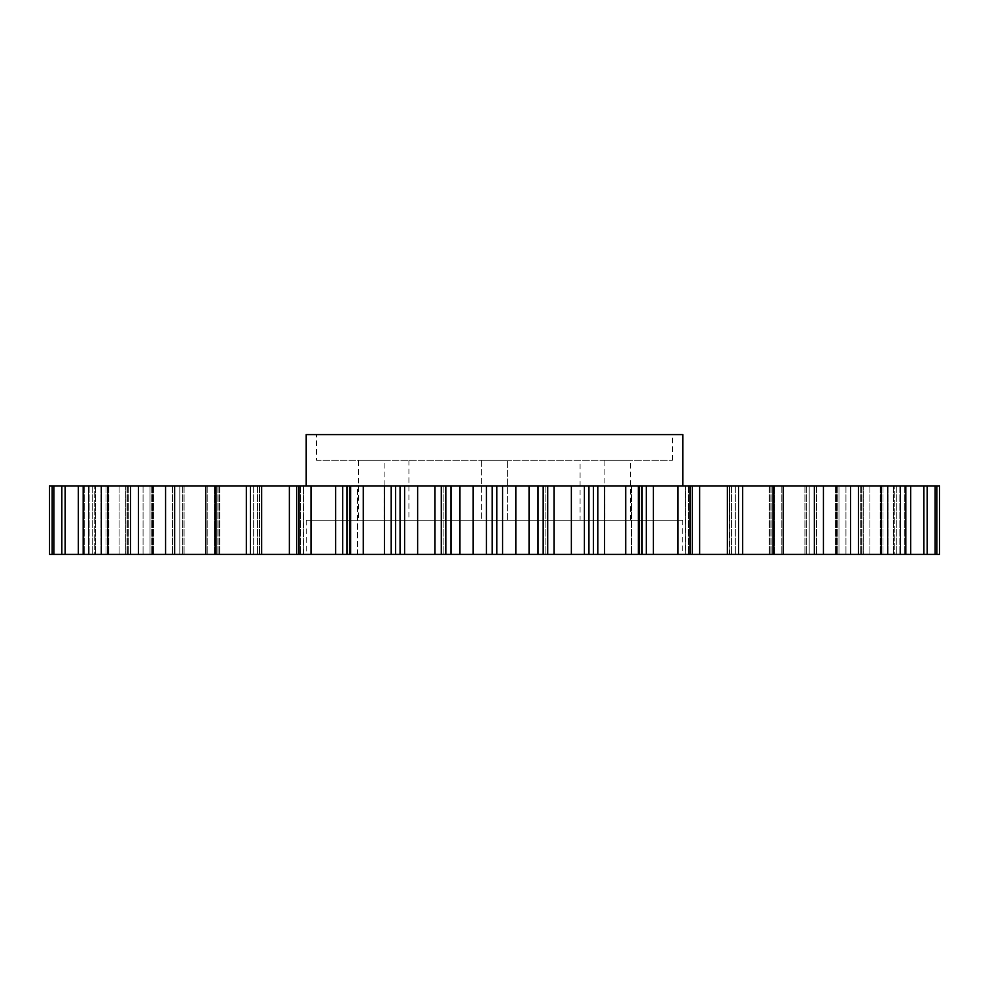 <?xml version="1.0" encoding="UTF-8"?>
<svg xmlns="http://www.w3.org/2000/svg" width="989" height="989" viewBox="0 0 989 989"><rect width="100%" height="100%" fill="white"/><g stroke="black" fill="none" stroke-linecap="round" stroke-linejoin="round"><path stroke-width="0.74" stroke-dasharray="4.95 3.71" d="M580.086 460.268L408.914 460.268L580.086 460.268L580.086 520.177L408.914 520.177L580.086 520.177M358.414 460.268L384.091 460.268L358.414 460.268L358.414 520.177L384.091 520.177L358.414 520.177M481.668 460.268L507.332 460.268L481.668 460.268L507.332 460.268L481.668 460.268L481.668 520.177L507.332 520.177L481.668 520.177L481.668 460.268M507.332 520.177L481.668 520.177L507.332 520.177L507.332 460.268L507.332 520.177M604.909 460.268L630.586 460.268L604.909 460.268L604.909 520.177L630.586 520.177L604.909 520.177M357.561 485.945L443.146 485.945L357.561 485.945L443.146 485.945L357.561 485.945L357.561 554.409L443.146 554.409L357.561 554.409L443.146 554.409L357.561 554.409L357.561 485.945M588.665 485.945L306.207 485.945L682.793 485.945L545.854 485.945L631.439 485.945L545.854 485.945L584.4 485.945L571.37 485.945L571.37 554.409L538.004 554.409L538.004 485.945L543.184 485.945L543.184 554.409M637.485 485.945L625.703 485.945L625.703 554.409L588.9 554.409L631.439 554.409L306.207 554.409L682.793 554.409L588.9 554.409L588.9 485.945L593.388 485.945L593.388 554.409M637.485 554.409L639.426 554.409L639.426 485.945L642.034 485.945L642.034 554.409L625.703 554.409M939.55 485.945L677.972 485.945L677.972 554.409L642.034 554.409M689.976 485.945L685.241 485.945L689.976 485.945L689.976 554.409L677.972 554.409M642.034 485.945L677.972 485.945M593.388 485.945L625.703 485.945M543.184 485.945L571.37 485.945M538.35 485.945L515.825 485.945L515.825 554.409L501.646 554.409M501.646 485.945L515.825 485.945M492.213 485.945L502.585 485.945L502.585 554.409L486.415 554.409L486.415 485.945L492.213 485.945L492.213 554.409M487.354 485.945L459.934 485.945L459.934 554.409L450.65 554.409M450.65 485.945L459.934 485.945M400.335 485.945L450.996 485.945L450.996 554.409L400.335 554.409M351.515 485.945L400.1 485.945L400.1 554.409L349.574 554.409L349.574 485.945L350.749 485.945L350.687 554.409L351.515 554.409L350.675 554.409L351.515 554.409M49.45 485.945L350.749 485.945L350.749 554.409L49.45 554.409M303.536 554.409L299.024 554.409L303.759 554.409L300.656 554.409L303.759 554.409L303.536 485.945L303.536 554.409M214.551 554.409L207.183 554.409L214.551 554.409L214.551 485.945L214.551 554.409M179.813 554.409L172.581 554.409L179.813 554.409L179.813 485.945L179.813 554.409M150.031 554.409L143.059 554.409L150.031 554.409L150.031 485.945L150.031 554.409M125.69 554.409L119.076 554.409L125.69 554.409L125.69 485.945L125.69 554.409M107.158 554.409L101.014 554.409L107.158 554.409L107.158 485.945L107.158 554.409M94.746 554.409L89.158 554.409L94.746 554.409L94.746 485.945L94.746 554.409M88.627 554.409L83.694 554.409L88.627 554.409L88.627 485.945L88.627 554.409M487.354 554.409L459.934 554.409M538.35 554.409L515.825 554.409M588.665 554.409L571.37 554.409M689.976 554.409L685.464 554.409L685.464 485.945L685.241 554.409L939.55 554.409M729.598 554.409L738.548 554.409L729.14 554.409L731.6 554.409L729.14 554.409L729.598 485.945L729.598 554.409M774.449 554.409L781.817 554.409L774.449 554.409L774.449 485.945L774.449 554.409M809.187 554.409L816.419 554.409L809.187 554.409L809.187 485.945L809.187 554.409M838.969 554.409L845.941 554.409L838.969 554.409L838.969 485.945L838.969 554.409M863.31 554.409L869.924 554.409L863.31 554.409L863.31 485.945L863.31 554.409M881.842 554.409L887.986 554.409L881.842 554.409L881.842 485.945L881.842 554.409M894.254 554.409L899.842 554.409L894.254 554.409L894.254 485.945L894.254 554.409M900.373 554.409L905.306 554.409L900.373 554.409L900.373 485.945L900.373 554.409M939.501 485.945L939.501 554.409M936.818 485.945L936.818 554.409M935.161 485.945L935.161 554.409M927.175 485.945L927.175 554.409M923.874 485.945L923.874 554.409M910.696 485.945L910.696 554.409M905.813 485.945L905.813 554.409M814.355 485.945L814.355 554.409M823.429 485.945L823.429 554.409M783.263 485.945L783.263 554.409M773.039 485.945L773.039 554.409M887.652 485.945L887.652 554.409M881.261 485.945L881.261 554.409M858.415 485.945L858.415 554.409M850.614 485.945L850.614 554.409M738.548 485.945L738.548 554.409M727.348 485.945L727.348 554.409M638.325 485.945L638.313 554.409M584.4 485.945L584.4 554.409M529.066 485.945L529.066 554.409M473.175 485.945L473.175 554.409M417.63 485.945L417.63 554.409M404.6 485.945L404.6 554.409M363.297 485.945L363.297 554.409M350.675 485.945L350.687 554.409M205.737 485.945L205.737 554.409M215.961 485.945L215.961 554.409M174.645 485.945L174.645 554.409M165.571 485.945L165.571 554.409M250.452 485.945L250.452 554.409M261.652 485.945L261.652 554.409M311.028 485.945L311.028 554.409M299.024 485.945L299.024 554.409M138.386 485.945L138.386 554.409M130.585 485.945L130.585 554.409M107.739 485.945L107.739 554.409M101.348 485.945L101.348 554.409M83.187 485.945L83.187 554.409M78.304 485.945L78.304 554.409M65.126 485.945L65.126 554.409M61.825 485.945L61.825 554.409M53.839 485.945L53.839 554.409M52.182 485.945L52.182 554.409M49.499 485.945L49.499 554.409M682.793 434.591L306.207 434.591M316.48 434.591L672.52 434.591L316.48 434.591L316.48 460.268L672.52 460.268L316.48 460.268M631.439 485.945L631.439 554.409L631.439 485.945M443.146 485.945L443.146 554.409L443.146 485.945M682.793 520.177L306.207 520.177L682.793 520.177L682.793 554.409M182.891 485.945L182.891 554.409L182.891 485.945M182.718 485.945L182.718 554.409L182.718 485.945M172.581 485.945L172.581 554.409L172.581 485.945M218.977 485.945L218.977 554.409L218.977 485.945M217.877 485.945L217.877 554.409L217.877 485.945M207.183 485.945L207.183 554.409L207.183 485.945M151.725 485.945L151.725 554.409L151.725 485.945M152.479 485.945L152.479 554.409L152.479 485.945M143.059 485.945L143.059 554.409L143.059 485.945M125.962 485.945L125.962 554.409L125.962 485.945M127.63 485.945L127.63 554.409L127.63 485.945M119.076 485.945L119.076 554.409L119.076 485.945M259.402 485.945L259.402 554.409L259.402 485.945M257.4 485.945L257.4 554.409L257.4 485.945M253.703 485.945L253.703 554.409L253.703 485.945M300.656 485.945L300.656 554.409L300.656 485.945M106.021 485.945L106.021 554.409L106.021 485.945M108.567 485.945L108.567 554.409L108.567 485.945M101.014 485.945L101.014 554.409L101.014 485.945M92.2 485.945L92.2 554.409L92.2 485.945M95.599 485.945L95.599 554.409L95.599 485.945M89.158 485.945L89.158 554.409L89.158 485.945M84.72 485.945L84.72 554.409L84.72 485.945M88.911 485.945L88.911 554.409L88.911 485.945M83.694 485.945L83.694 554.409L83.694 485.945M289.369 485.945L289.369 554.409M296.651 485.945L296.651 554.409M246.323 485.945L246.323 554.409M335.642 485.945L335.642 554.409M342.726 485.945L342.726 554.409M346.966 485.945L346.966 554.409M384.437 485.945L384.437 554.409M391.187 485.945L391.187 554.409M395.612 485.945L395.612 554.409M400.1 485.945L400.1 554.409M434.95 485.945L434.95 554.409M441.279 485.945L441.279 554.409M445.816 485.945L445.816 554.409M496.787 485.945L496.787 554.409M547.721 485.945L547.721 554.409M554.05 485.945L554.05 554.409M597.813 485.945L597.813 554.409M604.563 485.945L604.563 554.409M646.274 485.945L646.274 554.409M653.358 485.945L653.358 554.409M688.344 485.945L688.344 554.409L688.344 485.945M692.349 485.945L692.349 554.409M699.631 485.945L699.631 554.409M806.109 485.945L806.109 554.409L806.109 485.945M806.282 485.945L806.282 554.409L806.282 485.945M816.419 485.945L816.419 554.409L816.419 485.945M837.275 485.945L837.275 554.409L837.275 485.945M836.521 485.945L836.521 554.409L836.521 485.945M845.941 485.945L845.941 554.409L845.941 485.945M731.6 485.945L731.6 554.409L731.6 485.945M735.297 485.945L735.297 554.409L735.297 485.945M742.677 485.945L742.677 554.409M770.023 485.945L770.023 554.409L770.023 485.945M771.123 485.945L771.123 554.409L771.123 485.945M781.817 485.945L781.817 554.409L781.817 485.945M863.038 485.945L863.038 554.409L863.038 485.945M861.37 485.945L861.37 554.409L861.37 485.945M869.924 485.945L869.924 554.409L869.924 485.945M882.979 485.945L882.979 554.409L882.979 485.945M880.433 485.945L880.433 554.409L880.433 485.945M887.986 485.945L887.986 554.409L887.986 485.945M896.8 485.945L896.8 554.409L896.8 485.945M893.401 485.945L893.401 554.409L893.401 485.945M899.842 485.945L899.842 554.409L899.842 485.945M904.28 485.945L904.28 554.409L904.28 485.945M900.089 485.945L900.089 554.409L900.089 485.945M905.306 485.945L905.306 554.409L905.306 485.945M588.9 485.945L588.9 554.409M408.914 460.268L408.914 520.177M384.091 520.177L384.091 460.268M630.586 520.177L630.586 460.268M184.102 485.945L184.102 554.409L184.102 485.945M219.768 485.945L219.768 554.409L219.768 485.945M153.419 485.945L153.419 554.409L153.419 485.945M128.211 485.945L128.211 554.409L128.211 485.945M259.86 485.945L259.86 554.409L259.86 485.945M303.759 485.945L303.759 554.409L303.759 485.945M108.877 485.945L108.877 554.409L108.877 485.945M95.71 485.945L95.71 554.409L95.71 485.945M88.936 485.945L88.936 554.409L88.936 485.945M400.075 485.945L400.075 554.409M588.925 485.945L588.925 554.409M638.251 485.945L638.251 554.409L638.251 485.945M685.241 485.945L685.241 554.409L685.241 485.945M804.898 485.945L804.898 554.409L804.898 485.945M835.581 485.945L835.581 554.409L835.581 485.945M729.14 485.945L729.14 554.409L729.14 485.945M769.232 485.945L769.232 554.409L769.232 485.945M860.789 485.945L860.789 554.409L860.789 485.945M880.123 485.945L880.123 554.409L880.123 485.945M893.29 485.945L893.29 554.409L893.29 485.945M900.064 485.945L900.064 554.409L900.064 485.945M672.52 460.268L672.52 434.591M545.854 485.945L545.854 554.409L545.854 485.945M306.207 520.177L306.207 554.409"/><path stroke-width="1.48" d="M543.184 485.945L543.184 554.409L538.004 554.409L538.004 485.945L597.813 485.945L597.813 554.409L637.485 554.409M637.485 485.945L597.813 485.945M939.501 485.945L639.426 485.945L639.426 554.409L939.55 554.409L939.55 485.945L939.501 554.409M49.499 554.409L49.45 485.945L49.499 554.409L349.574 554.409L349.574 485.945L346.966 485.945L346.966 554.409M346.966 485.945L49.499 485.945M351.515 485.945L363.297 485.945L363.297 554.409L400.1 554.409M400.1 485.945L363.297 485.945M400.335 485.945L417.63 485.945L417.63 554.409L450.996 554.409L450.996 485.945L445.816 485.945L445.816 554.409M445.816 485.945L417.63 485.945M450.65 485.945L473.175 485.945L473.175 554.409L487.354 554.409M487.354 485.945L473.175 485.945M496.787 485.945L486.415 485.945L486.415 554.409L502.585 554.409L502.585 485.945L496.787 485.945L496.787 554.409M501.646 485.945L529.066 485.945L529.066 554.409L538.35 554.409M538.35 485.945L529.066 485.945M588.9 554.409L597.813 554.409M501.646 554.409L529.066 554.409M450.65 554.409L473.175 554.409M400.335 554.409L417.63 554.409M351.515 554.409L363.297 554.409M588.665 554.409L543.184 554.409M515.825 485.945L515.825 554.409M571.37 485.945L571.37 554.409M584.4 485.945L584.4 554.409M625.703 485.945L625.703 554.409M638.325 485.945L638.325 554.409M677.972 485.945L677.972 554.409M689.976 485.945L689.976 554.409M823.429 485.945L823.429 554.409M814.355 485.945L814.355 554.409M850.614 485.945L850.614 554.409M858.415 485.945L858.415 554.409M727.348 485.945L727.348 554.409M738.548 485.945L738.548 554.409M773.039 485.945L773.039 554.409M783.263 485.945L783.263 554.409M881.261 485.945L881.261 554.409M887.652 485.945L887.652 554.409M905.813 485.945L905.813 554.409M910.696 485.945L910.696 554.409M923.874 485.945L923.874 554.409M927.175 485.945L927.175 554.409M935.161 485.945L935.161 554.409M936.818 485.945L936.818 554.409M52.182 485.945L52.182 554.409M53.839 485.945L53.839 554.409M61.825 485.945L61.825 554.409M65.126 485.945L65.126 554.409M350.675 485.945L350.675 554.409M311.028 485.945L311.028 554.409M299.024 485.945L299.024 554.409M261.652 485.945L261.652 554.409M250.452 485.945L250.452 554.409M215.961 485.945L215.961 554.409M205.737 485.945L205.737 554.409M78.304 485.945L78.304 554.409M83.187 485.945L83.187 554.409M101.348 485.945L101.348 554.409M107.739 485.945L107.739 554.409M174.645 485.945L174.645 554.409M165.571 485.945L165.571 554.409M130.585 485.945L130.585 554.409M138.386 485.945L138.386 554.409M404.6 485.945L404.6 554.409M459.934 485.945L459.934 554.409M306.207 485.945L306.207 434.591L682.793 434.591L682.793 485.945M492.213 485.945L492.213 554.409M441.279 485.945L441.279 554.409M434.95 485.945L434.95 554.409M246.323 485.945L246.323 554.409M296.651 485.945L296.651 554.409M289.369 485.945L289.369 554.409M342.726 485.945L342.726 554.409M335.642 485.945L335.642 554.409M395.612 485.945L395.612 554.409M391.187 485.945L391.187 554.409M384.437 485.945L384.437 554.409M742.677 485.945L742.677 554.409M699.631 485.945L699.631 554.409M692.349 485.945L692.349 554.409M653.358 485.945L653.358 554.409M646.274 485.945L646.274 554.409M642.034 485.945L642.034 554.409M604.563 485.945L604.563 554.409M593.388 485.945L593.388 554.409M554.05 485.945L554.05 554.409M547.721 485.945L547.721 554.409M400.075 485.945L400.075 554.409M588.925 485.945L588.925 554.409"/></g></svg>
